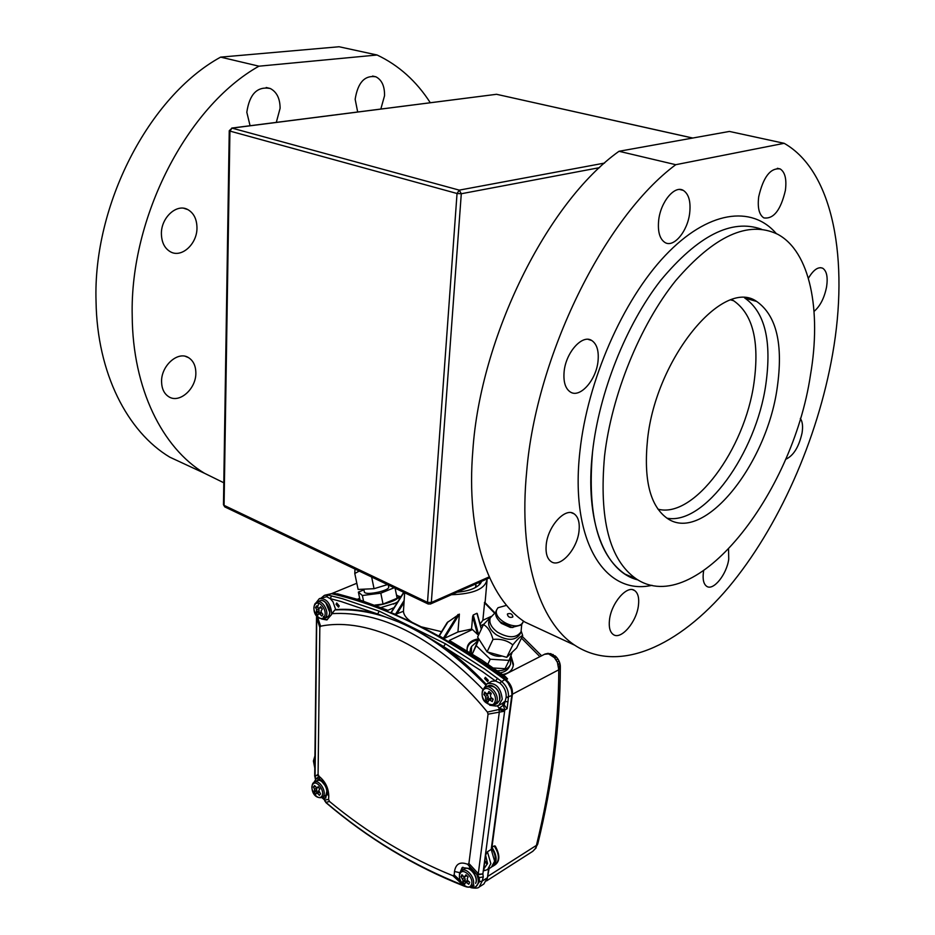 <?xml version="1.0" encoding="UTF-8"?>
<svg xmlns="http://www.w3.org/2000/svg" width="935" height="935" viewBox="0 0 935 935"><rect width="100%" height="100%" fill="white"/><g stroke="black" fill="none" stroke-linecap="round" stroke-linejoin="round"><path stroke-width="1.4" d="M703.646 570.864L703.447 572.08C702.512 579.314 703.587 584.048 706.65 586.28C713.23 591.224 726.74 574.499 728.739 559.153L728.552 549.394M785.575 459.342C793.347 455.929 798.852 447.152 802.055 433.01C803.095 426.348 802.522 421.498 800.325 418.459M814.058 311.39C820.194 306.154 824.378 297.949 826.598 286.776C828.001 277.122 826.715 270.94 822.718 268.228C818.207 266.452 813.438 269.794 808.389 278.256M785.377 190.459C786.803 179.321 785.084 172.145 780.211 168.954C770.487 167.634 763.322 176.902 758.706 196.747C757.397 207.757 759.103 214.816 763.86 217.902C773.572 219.281 780.748 210.13 785.377 190.459M689.691 213.005C690.907 201.504 688.768 193.966 683.286 190.378C674.649 184.978 660.566 201.937 658.672 220.321C657.597 231.658 659.713 239.068 665.03 242.539C673.784 247.997 687.669 231.214 689.691 213.005M598.049 360.945C598.961 350.824 596.869 344.022 591.785 340.527C582.306 333.947 565.617 352.682 564.097 371.966C563.302 381.912 565.359 388.574 570.28 391.952C579.922 398.614 596.366 380.019 598.049 360.945M579.057 530.694C579.84 522.408 578.192 516.786 574.102 513.829C565.254 507.004 547.606 526.545 546.192 545.082C545.514 553.193 547.139 558.698 551.089 561.573C560.123 568.457 577.503 549.02 579.057 530.694M638.453 605.272C639.295 597.968 638.032 593.07 634.666 590.581C627.151 584.609 611.093 603.215 609.468 620.08C608.708 627.256 609.959 632.048 613.22 634.479C620.887 640.475 636.723 621.962 638.453 605.272M592.58 451.5C584.363 521.742 604.945 572.01 637.915 579.91L624.884 574.055C597.956 555.25 587.192 514.39 592.58 451.5C599.206 392.455 626.006 324.889 660.601 280.488C697.954 235.585 731.579 218.498 761.464 229.227C731.579 218.498 697.954 235.585 660.601 280.488C626.006 324.889 599.206 392.455 592.58 451.5M651.976 585.31C605.354 596.039 569.544 541.458 579.969 450.927C587.472 381.059 622.663 300.416 665.171 255.582C707.737 210.609 751.705 204.905 776.284 233.551M784.161 143.312L675.748 164.7C604.267 217.645 536.187 356.328 526.697 471.322C518.259 557.272 539.285 621.869 574.698 645.185C618.491 674.042 678.787 646.354 728.54 587.402C778.376 527.784 817.529 439.836 832.582 354.201C849.073 261.216 833.891 171.584 784.161 143.312L729.429 131.438L619.005 151.283C547.092 202.439 480.461 337.313 472.865 450.097C465.829 534.364 488.374 598.377 524.956 622.091L546.157 631.943M675.748 164.7L619.005 151.283M161.58 381.784C161.007 365.784 177.977 350.707 188.473 357.602C193.276 360.63 195.742 365.725 195.847 372.89C196.268 388.773 179.427 403.803 168.791 396.744C164.151 393.764 161.755 388.785 161.58 381.784M161.404 234.054C160.878 217.703 176.773 203.152 187.818 209.592C193.744 213.016 196.794 219.035 196.969 227.649C197.343 243.895 181.542 258.376 170.357 251.749C164.653 248.383 161.673 242.481 161.404 234.054M250.077 125.734L246.817 112.27C249.505 94.014 257.335 86.09 270.297 88.509C276.772 91.946 280.044 98.537 280.103 108.273L276.304 122.38M357.673 111.978L355.16 99.274C357.836 82.502 364.743 75.022 375.905 76.81C381.831 79.896 384.717 86.207 384.542 95.744L380.837 109.009M193.989 468.4L169.808 457.168C127.499 431.83 97.123 373.357 96.048 301.502C92.799 205.197 148.864 96.434 220.625 57.129L258.937 66.186C186.918 106.567 129.813 217.808 132.209 315.761C132.63 388.855 162.468 447.97 204.426 473.239L223.804 482.776M430.264 102.698C416.391 81.123 398.661 65.228 377.085 55.001L339.066 46.75L220.625 57.129M377.085 55.001L258.937 66.186M666.959 518.189C704.534 525.388 756.123 453.253 765.823 384.507C771.924 340.948 764.923 312.138 744.821 298.066L744.657 297.973M777.16 388.118C783.425 344.407 776.599 315.516 756.684 301.456C723.024 277.321 656.019 358.456 647.593 439.053C643.432 479.842 650.094 506.349 667.578 518.586C703.728 543.387 766.431 465.081 777.16 388.118M604.559 455.976C598.926 519.124 609.468 560.077 636.174 578.823C695.091 618.678 792.646 495.199 810.47 375.029C821.585 310.572 810.236 251.457 777.558 234.206C748.292 220.263 714.317 235.772 675.631 280.722C639.821 325.345 611.572 395.154 604.559 455.976M481.724 581.289L480.473 583.463C476.453 588.255 468.657 591.177 457.086 592.206M479.071 584.971L479.935 582.084M476.955 586.619L475.763 585.287M510.919 655.587L513.409 664.049C513.058 669.822 509.435 673.305 502.551 674.521M494.183 845.941L495.258 846.046C500.073 854.894 500.038 861.147 495.141 864.805C499.757 860.481 499.442 854.193 494.183 845.941L491.927 847.344L512.415 694.226C512.777 688.476 510.639 683.649 506.01 679.722L507.576 678.915L505.519 676.683L481.63 659.946L449.349 640.44L472.432 629.547L477.54 634.362L472.642 616.504L473.25 614.985L476.943 613.278L477.247 614.377M510.627 656.358L513.292 665.486M381.375 607.423L397.258 602.561M400.916 596.752L398.52 596.086M394.079 607.633L387.896 610.321L360.349 600.153L337.442 593.818L332.848 594.017M398.801 597.208L400.367 597.617M404.352 597.36L403.452 611.268C403.698 615.113 406.596 618.818 412.148 622.371L421.194 626.812L441.565 631.686M492.149 866.616L492.885 866.231C497.502 861.895 497.186 855.607 491.927 847.344M487.065 879.484L489.075 868.638M532.74 851.341L535.217 848.711L537.812 843.767C552.562 783.682 560.077 724.894 560.346 667.426M412.148 622.371C384.624 609.328 358.28 599.896 333.117 594.076M403.452 611.268L395.458 614.342L404.119 600.515M403.955 592.428L391.204 612.741L395.458 614.342M391.204 612.741L403.826 592.369M506.01 679.722C477.224 658.369 448.952 640.732 421.194 626.812M448.099 621.681L439.345 635.847L447.199 622.558L459.389 614.12L444.487 638.289L457.94 631.978L471.567 629.056L472.432 629.547M444.487 638.289L443.319 638.289L457.986 614.517M439.345 635.847L443.319 638.289M488.058 876.212L536.421 845.38C551.159 785.236 558.616 726.705 558.779 669.787L557.365 662.237L554.385 657.644L548.576 653.881L544.521 654.29M480.087 623.984L482.857 620.291L490.945 616.504M480.567 625.714L483.827 624.171M467.138 650.573L467.091 649.416C467.068 643.736 470.924 640.183 478.685 638.769M539.904 656.65L521.473 638.102M473.25 614.985L478.685 634.783L477.54 634.362M487.182 578.87C485.697 588.723 473.776 594.005 451.418 594.718M459.389 614.12L457.94 631.978M471.567 629.056L472.642 616.504M482.857 620.291L484.657 602.222L494.463 612.892M512.415 694.226L558.779 669.787L560.357 666.819L560.24 665.112M467.103 649.147C467.886 644.086 471.591 641.001 478.206 639.914M511.129 688.908L507.962 682.795M494.276 863.052C496.204 858.575 495.258 853.538 491.413 847.94M339.218 605.868L336.717 602.993L336.039 604.279L338.54 607.142L339.218 605.868M488.315 680.388L485.358 677.302L484.634 678.553L487.614 681.638L488.315 680.388M319.723 598.505L326.677 596.729L330.23 598.622L333.024 601.86L335.677 609.597L334.847 609.947C383.175 607.212 433.419 632.212 485.592 684.911M319.828 627.408L316.521 617.439L316.708 616.247L317.468 616.913L320.6 626.193L319.828 627.408L318.087 774.344L319.104 776.354L318.601 776.821L317.479 774.729L318.087 774.344M315.072 777.92L316.731 618.128L317.479 616.866M445.492 643.794L484.716 669.016L501.37 681.311C506.326 685.484 508.698 690.673 508.488 696.879L507.121 708.718L504.175 704.932L506.197 697.124C506.373 691.479 504.222 686.758 499.722 682.959L495.503 680.996L482.647 671.751L443.599 646.576L410.336 626.415L445.492 643.794L443.599 646.576C458.279 657.188 472.491 669.752 486.223 684.291M500.4 704.476L502.013 703.623L503.299 705.2L504.175 704.932M321.804 797.707L325.929 797.964M325.322 798.174L327.25 793.523C326.958 787.2 324.468 782.455 319.782 779.311L316.275 778.633L314.031 782.244M489.73 705.247L496.041 706.077L498.752 705.352L502.247 699.205C500.844 687.681 495.842 682.48 487.24 683.59L483.921 688.324M502.013 703.623L504.619 701.554L508.044 701.753M487.474 683.473L491.962 681.218L495.503 680.996L497.63 678.272M482.998 689.492C430.731 636.034 380.37 610.754 331.913 613.652L334.847 609.947M331.913 613.652L331.469 614.646L331.668 613.009C330.359 602.876 326.233 598.108 319.291 598.68L316.381 602.385M487.614 869.562L484.423 870.625L483.757 869.001L487.556 863.508L485.323 861.205L484.914 861.953L487.147 864.256L487.556 863.508L485.592 855.116L487.427 851.762L490.84 863.589L487.614 869.562L491.389 867.177L494.615 861.205L491.214 849.412L487.427 851.762M314.873 760.938L314.008 761.78L314.85 763.638M491.214 849.412L511.831 695.114C512.041 688.92 509.68 683.742 504.725 679.581C443.085 634.514 385.313 605.88 331.399 593.678L324.772 595.209M321.558 597.745L324.293 595.408L327.963 595.092L342.268 598.634L379.248 611.174L410.336 626.415L377.647 613.979C362.885 610.099 348.895 608.638 335.677 609.597M321.687 619.04L326.806 619.963L331.469 614.646M324.854 801.12L324.655 799.963L328.606 799.483L329.517 801.482C367.63 833.05 408.77 857.816 452.949 875.756L454.188 874.961L454.492 871.478C455.789 863.8 460.125 861.392 467.523 864.244L468.902 863.531L488.058 714.176L487.38 712.073C435.172 647.838 368.472 616.457 320.6 626.193M487.38 712.073L498.729 709.536L499.232 708.239L497.338 705.902M323.989 798.28L324.655 799.963M328.606 799.483L328.758 796.129C328.571 788.065 325.345 781.473 319.104 776.354M459.424 874.038L462.135 867.587L470.165 868.557L476.908 874.47L482.881 873.898L483.255 876.983L482.238 881.039L479.176 887.023C478.252 888.203 475.646 888.449 471.357 887.747L471.591 887.806M468.902 863.531L470.691 865.401L469.183 866.032L467.523 864.244M329.517 801.482L325.824 802.335C367.817 838.076 413.656 865.728 463.328 885.293L452.949 875.756M470.691 887.186L475.716 886.871L479.468 881.717L482.238 881.039L487.439 877.72L488.608 868.942M483.757 869.001L485.592 855.116M487.439 877.72L483.839 884.031L479.269 886.953M462.907 867.201L461.037 871.139M475.716 886.871C478.884 884.276 479.176 880.022 476.593 874.108M479.468 881.717L479.281 877.533L476.768 874.295L479.912 874.05M323.265 618.947L327.39 619.648M492.768 705.446L496.041 706.077M504.058 704.791L502.785 703.213M470.691 865.401L478.288 873.664L499.372 711.617L498.729 709.536L504.281 711.254L488.058 714.176M507.121 708.718L504.795 709.957L503.299 705.2L499.232 708.239L504.795 709.957L482.881 873.898L477.341 874.961M315.983 778.832L314.698 776.179L316.521 617.451M331.633 595.829L330.23 598.622L340.831 601.439L377.647 613.979L379.248 611.174M324.924 800.36L325.999 802.697C368.191 838.637 414.298 866.464 464.333 886.193L463.585 885.176M324.141 799.507L325.999 802.697M324.036 799.273L323.977 798.432M315.481 779.264L315.2 778.236L315.831 778.948M319.782 779.311L318.601 776.821L316.03 778.773L314.908 776.693L317.479 774.729M470.597 887.221L471.357 887.747L470.585 887.49M479.281 877.533L483.255 876.983M461.002 876.691L463.106 880.396L462.603 882.056L464.753 884.159L465.42 882.663L466.705 882.698L468.762 884.3L469.697 882.278L467.699 880.536L467.184 878.806L468.096 876.89L465.934 874.774L464.87 876.539L463.585 876.504L461.925 874.669L461.002 876.691L462.93 875.943L464.625 877.603L462.591 878.678M469.604 882.476L468.003 880.91L466.425 880.863L465.42 882.663M464.625 877.603L465.256 879.718L464.531 881.308L465.595 882.348M464.531 881.308L462.603 882.056M465.256 879.718L463.106 880.396M464.742 876.504L463.585 876.504M467.021 875.861L464.87 876.539M468.003 880.91L466.705 882.698M313.4 787.036L314.569 789.14L314.078 791.91L315.738 794.224L316.568 793.196L317.736 793.546L319.384 795.346L320.541 793.897L318.753 790.426L319.875 789L318.204 786.686L316.965 787.936L314.546 785.575L313.4 787.036L315.177 786.604M316.018 787.586L316.86 790.32L315.96 791.466L316.86 792.716L317.771 791.571L316.568 793.196M316.86 792.716L315.738 794.224M315.96 791.466L314.078 791.91M316.86 790.32L314.779 790.706M316.603 788.392L314.569 789.14M318.917 787.714L316.965 787.936M318.753 790.426L319.84 788.953M320.506 793.85L319.384 795.346M319.092 792.144L317.736 793.546M318.566 792.693L317.771 791.571L319.022 792.062M315.516 607.481L316.708 609.643L316.112 612.729L317.818 615.113L318.73 613.874L319.969 614.166L321.675 616.036L322.937 614.365L321.313 612.378L321.126 610.684L322.341 609.094L320.623 606.71L319.291 608.136L318.052 607.844L316.766 605.81L315.516 607.481L317.503 607.096L318.847 608.965L316.708 609.643M322.832 614.505L321.523 612.682L320.004 612.331L318.73 613.874M318.847 608.965L319.08 611.034L318.087 612.355L318.975 613.582M318.087 612.355L316.112 612.729M319.08 611.034L316.895 611.326M318.952 607.96L318.052 607.844M321.441 607.879L319.291 608.136M321.523 612.682L319.969 614.166M483.804 694.495L485.557 696.353L485.686 700.198L488.023 702.173L488.666 700.303L490.022 700.105L492.254 701.589L493.166 699.146L490.992 697.498L490.396 695.663L491.284 693.408L488.935 691.444L487.871 693.536L486.516 693.735L484.704 692.052L483.804 694.495L485.826 693.723L487.673 695.278L485.557 696.353M492.955 699.707L491.342 698.351L489.683 698.585L488.666 700.303M487.673 695.278L488.409 697.522L487.696 699.438L488.689 700.268M487.696 699.438L485.686 700.198M488.409 697.522L486.153 698.188M488.736 693.606L486.516 693.735M490.244 692.554L489.823 693.712L487.871 693.536M491.342 698.351L490.022 700.105M482.916 645.372L486.597 651.111M487.649 652.034C492.464 655.599 497.315 656.931 502.2 656.054M478.907 639.119L476.242 645.653L490.244 659.21L509.119 660.39L512.216 652.151M478.72 638.815L472.339 653.974L476.242 645.653M493.423 667.999L505.04 668.7L509.119 660.39M490.244 659.21L487.871 664.154M520.702 632.574L519.79 634.421C515.15 640.802 507.331 640.931 496.321 634.783C490.022 630.05 487.602 625.258 489.04 620.431L489.356 619.753M490.583 617.158L483.442 624.627C487.801 626.906 490.992 631.826 493.014 639.411C500.809 638.663 507.413 640.498 512.812 644.916C517.382 639.236 520.678 636.127 522.688 635.613L521.274 631.289M522.688 635.613L516.646 647.955L506.758 657.328L487.077 651.87L477.61 637.097L483.442 624.627M487.077 651.87L493.014 639.411M506.758 657.328L512.812 644.916M496.298 610.684L496.029 611.256C494.884 614.704 496.345 618.304 500.389 622.044L512.088 627.373L521.45 624.977L523.062 622.196M507.6 613.863L507.366 614.225C507.974 616.983 509.739 617.942 512.66 617.088L512.894 616.738C512.298 613.979 510.533 613.021 507.6 613.863M523.53 621.109L522.291 623.259C515.793 631.429 492.266 618.713 496.847 609.538L498.016 607.727L506.595 605.342M512.976 627.467L510.276 627.397L501.324 623.329L499.021 620.735M497.35 670.781C504.07 670.792 508.453 668.63 510.51 664.294L510.51 656.686M500.237 672.838C504.842 672.008 507.892 669.928 509.376 666.597L510.054 665.217M477.715 640.942L471.532 646.529L471.345 653.238M470.843 647.99L469.791 652.244M364.428 592.182L364.475 592.428C366.193 593.877 371.113 593.713 379.259 591.925C385.664 590.207 388.808 588.618 388.715 587.145L388.259 584.936M363.949 589.856L358.374 592.077L362.371 595.501L380.802 593.176L394.161 587.753M375.005 605.074L383.034 604.068L397.141 598.26L395.096 588.197M358.374 592.077L360.033 600.048M362.371 595.501L363.563 601.287M380.802 593.176L383.034 604.068M354.996 569.053L354.786 573.482L359.25 571.086M387.522 584.585L374.047 588.699L358.105 589.436L354.786 573.482M374.047 588.699L371.639 577M376.513 605.623L383.21 604.209C393.67 601.38 398.801 598.727 398.602 596.261L396.475 594.999M393.495 604.115L397.737 601.801M399.257 599.382L398.696 596.694M657.948 509.166C693.852 518.902 744.891 449.384 754.007 382.707C759.641 341.415 752.85 314.09 733.624 300.731L731.649 299.749M359.671 598.307L357.427 599.253M387.896 610.321L334.718 593.421M507.576 678.915L449.349 640.44M535.217 848.711L537.73 844.083M558.768 667.345L560.17 664.68L559.773 662.997M558.288 664.797L559.691 662.74L559.001 661.01M557.365 662.237L558.966 660.928L558.031 659.233L556.044 659.806M554.385 657.644L556.886 657.656L557.973 659.152M552.527 655.879L555.519 656.23L556.687 657.422M550.54 654.605L555.133 655.891M548.576 653.881L553.228 654.582M546.706 653.694L550.949 653.647M545.07 654.044L548.226 653.32M404.025 602.491L396.662 614.248M481.303 629.197L476.943 613.278M494.37 612.951L484.412 602.666M326.677 596.729L327.963 595.092L331.399 593.678M314.908 758.262L314.008 761.78L314.815 766.91M499.722 682.959L504.725 679.581M327.25 793.523L328.758 796.129M454.188 874.961L460.324 880.618M459.412 872.6L454.492 871.478M476.768 874.295L469.183 866.032L470.165 868.557M506.151 697.533L511.784 695.558M508.43 697.393L506.139 697.603M323.136 798.747L322.75 798.058M475.705 883.201L475.576 883.341C478.825 877.369 469.37 865.307 464.356 868.977L461.715 870.625C466.729 866.955 476.195 879.04 472.946 885.013L471.404 886.824C461.235 889.255 458.337 877.918 459.821 872.858L460.137 872.484M459.997 873.769C456.631 880.291 468.423 891.873 471.298 884.837C474.723 878.281 462.79 866.675 459.997 873.769M321.874 781.625L325.684 786.206M326.303 787.761L326.876 791.559M324.714 796.176L325.789 795.288C329.95 790.788 321.85 777.511 316.942 780.713L314.37 782.046M323.124 796.702L322.143 797.532C312.489 799.063 310.432 787.27 312.956 783.214L314.253 782.104C319.174 778.89 327.273 792.19 323.124 796.702M312.909 784.255C308.866 788.86 317.958 801.505 321.628 796.375C325.742 791.77 316.533 779.03 312.909 784.255M313.237 782.981L314.253 782.104M324.223 616.726L323.358 616.352M317.97 606.125L318.625 603.262M325.777 602.771L329.611 611.981M326.619 617.591L328.372 616.27C332.731 611.245 325.123 597.839 319.688 600.948L317.222 601.965M315.411 603.344L316.883 602.105C322.318 598.996 329.938 612.425 325.567 617.451L323.802 618.795M315.048 604.571C310.642 609.9 319.98 622.909 324.024 617.03C328.501 611.7 319.034 598.587 315.048 604.571M496.941 703.517L499.43 700.596C502.422 693.828 493.388 682.48 487.883 686.021L485.335 687.33M496.707 702.033L494.37 704.873C484.938 704.604 480.952 699.894 482.413 690.731L485.136 687.435C490.641 683.882 499.687 695.254 496.707 702.033M482.647 691.503C479.339 699.415 492.149 710.249 494.942 701.834C498.32 693.852 485.347 683.029 482.647 691.503M482.764 690.334L485.136 687.435M521.695 624.685L521.04 631.873C516.4 638.243 508.57 638.36 497.549 632.212C491.237 627.467 488.806 622.687 490.256 617.86L490.536 617.24M692.613 138.053L496.543 94.295L232.009 128.118L459.26 190.132L457.04 193.498L229.928 131.087L224.073 505.367L427.505 602.35L457.04 193.498L461.294 193.744L431.327 602.491L489.204 576.883M599.545 167.645L461.294 193.744L459.26 190.132L604.559 163.076M430.369 604.057L431.327 602.491L427.505 602.35L428.055 603.928L430.486 603.998L489.613 577.795M428.288 604.045L224.739 506.875L223.465 504.736L224.996 506.992M223.465 504.666L229.25 130.713L229.928 131.087L232.009 128.118L229.25 130.713M231.728 128.072L496.543 94.295L692.718 138.029M820.568 267.667L822.718 268.228M777.347 168.3L780.211 168.954M679.675 189.478L683.286 190.378M588.232 339.382L591.785 340.527M571.472 512.754L574.102 513.829M632.761 589.763L634.666 590.581M574.698 645.185L524.956 622.091M188.473 357.602L185.469 356.387M187.818 209.592L183.833 208.295M270.297 88.509L266.206 87.504M375.905 76.81L372.574 76.051M169.808 457.168L204.426 473.239M756.684 301.456L744.821 298.066M636.174 578.823L624.884 574.055M730.96 299.971L733.624 300.731L731.86 299.679M479.819 582.949L479.889 582.108M513.303 665.147L513.409 664.049M404.06 601.813L404.656 592.767M356.819 583.253L331.434 593.69M495.141 864.805L492.885 866.231M536.199 847.811L532.786 851.317L486.516 880.922M544.497 654.301L503.556 675.245M485.078 602.666L487.018 580.67M545.339 653.916L544.719 654.196M541.599 655.786L522.279 636.443M494.334 612.226L484.646 602.222M481.443 628.904L477.224 613.524M391.052 612.472L403.698 592.299M439.216 635.484L447.199 622.558M501.148 704.078L498.752 705.352M314.931 755.866L313.412 760.973L314.791 768.103M322.178 797.859L324.211 799.67M464.333 886.193L465.431 886.52M474.033 885.153L471.404 886.824M464.356 868.977C469.615 865.202 478.965 877.018 475.728 883.154M322.143 797.532L325.929 795.171L327.028 790.449M316.942 780.713C319.384 779.697 321.85 780.713 324.363 783.799M316.883 602.105L315.083 603.601C312.489 608.054 313.938 619.893 324.141 618.643L328.524 616.142C332.953 610.952 325.403 597.781 319.688 600.948M494.37 704.873L497.104 703.436L499.594 700.444M487.883 686.021C496.146 685.577 500.05 690.369 499.606 700.397M495.749 612.156L490.256 617.86L489.04 620.431M496.847 609.538L496.029 611.256M510.276 627.397L512.088 627.373M501.324 623.329L500.389 622.044M471.532 646.529L470.445 648.855M363.808 589.179L364.475 592.428M475.892 583.872L475.588 587.437"/></g></svg>

